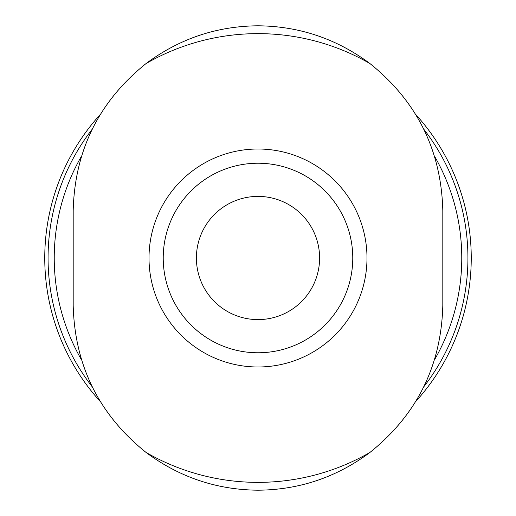 <?xml version="1.0" encoding="UTF-8"?>
<svg xmlns="http://www.w3.org/2000/svg" width="516" height="516" viewBox="0 0 516 516"><rect width="100%" height="100%" fill="white"/><g stroke="black" fill="none" stroke-linecap="round" stroke-linejoin="round"><path stroke-width="0.77" d="M73.188 210.612C74.736 150.317 99.04 101.291 146.099 63.526A224.37 224.37 0 0 1 369.901 63.526C416.954 101.291 441.257 150.317 442.812 210.612L442.812 305.388C441.264 365.683 416.96 414.709 369.901 452.474A224.37 224.37 0 0 1 146.099 452.474C99.046 414.709 74.743 365.683 73.188 305.388L73.188 210.612M149.008 258A108.992 108.992 0 0 1 312.496 163.611A108.992 108.992 0 0 1 312.496 352.389A108.992 108.992 0 0 1 149.008 258M369.901 63.526C336.587 38.758 299.286 26.181 258 25.8C216.701 26.135 179.4 38.713 146.099 63.526M146.099 452.474C179.413 477.242 216.714 489.819 258 490.2C299.299 489.865 336.6 477.287 369.901 452.474M81.586 359.975A203.768 203.768 0 0 1 81.573 156.045M434.414 156.025A203.768 203.768 0 0 1 434.427 359.955M92.422 387.058A209.928 209.928 0 0 1 92.403 128.968M423.578 128.942A209.928 209.928 0 0 1 423.597 387.032M100.53 401.796A213.243 213.243 0 0 1 100.51 114.23M415.47 114.204A213.243 213.243 0 0 1 415.49 401.77M163.224 258A94.776 94.776 0 0 1 305.388 175.924A94.776 94.776 0 0 1 305.388 340.076A94.776 94.776 0 0 1 163.224 258A94.776 94.776 0 0 1 305.388 175.924A94.776 94.776 0 0 1 305.388 340.076A94.776 94.776 0 0 1 163.224 258M196.396 258A61.604 61.604 0 0 1 288.805 204.652A61.604 61.604 0 0 1 288.805 311.348A61.604 61.604 0 0 1 196.396 258"/></g></svg>
